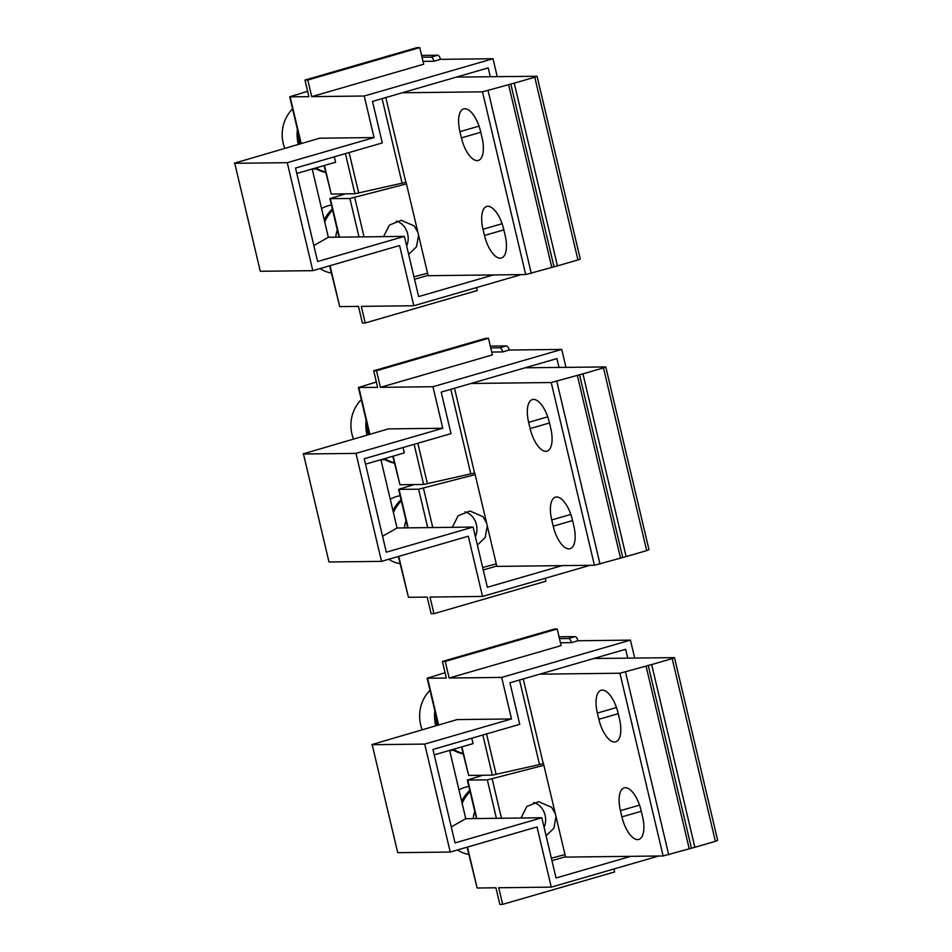 <?xml version="1.0" encoding="UTF-8"?>
<svg xmlns="http://www.w3.org/2000/svg" width="952" height="952" viewBox="0 0 952 952"><rect width="100%" height="100%" fill="white"/><g stroke="black" fill="none" stroke-linecap="round" stroke-linejoin="round"><path stroke-width="1.43" d="M372.184 744.702L397.71 852.671L372.184 744.702L424.711 744.083L511.498 718.95L501.68 677.419L449.154 678.038L445.227 661.426L442.418 661.462L446.345 678.074L427.139 678.193L445.072 672.707M501.68 677.419L630.45 640.125L577.935 640.744L571.402 642.636L560.466 642.767M442.418 661.462L554.397 629.022L557.206 628.998L561.133 645.611L449.154 678.038M511.498 718.95L457.091 719.593L371.744 744.607M453.759 750.378L450.915 750.402A34.331 30.88 89.3 0 1 449.642 750.39L465.766 818.684L541.831 817.768L455.044 842.901L432.958 749.462L519.744 724.329L509.927 682.798L625.642 649.288L627.725 658.094M467.087 847.173L477.154 888.014L467.48 847.066M658.748 856.003L551.256 887.133L498.729 887.752L502.656 904.364L499.836 904.4L495.921 887.788L477.154 888.014M551.256 887.133L537.023 826.919L450.237 852.052L397.71 852.671M630.45 640.125L634.687 658.01M424.711 744.083L450.237 852.052M630.807 856.336L556.063 877.982L541.831 817.768M577.935 640.744A4.296 1.821 -106.2 0 0 575.067 636.614L559.05 636.793M559.478 638.613L568.534 638.506A4.296 1.821 73.8 0 1 571.402 642.636M471.775 738.216L473.049 743.619L434.231 754.853M451.272 826.943L465.766 818.684M565.5 856.74L551.97 860.656M502.656 904.364L614.635 871.937L613.933 868.986M557.206 628.998L445.227 661.426M430.007 690.355A34.331 30.88 89.3 0 0 422.2 729.696M434.826 710.739A38.627 34.736 89.3 0 0 435.718 725.781M452.426 749.581A38.627 34.736 89.3 0 0 463.136 753.853M463.053 753.472A38.627 34.736 -90.7 0 1 453.473 749.283M437.135 725.364A38.627 34.736 -90.7 0 1 436.04 715.844M461.506 746.951L468.658 775.428L492.327 775.154L543.497 763.659L565.583 857.097L663.127 855.955L694.865 847.28L651.668 664.556L672.195 658.606L715.392 841.33L694.865 847.28M651.668 664.556L619.931 673.231L539.701 674.171M620.442 810.652A23.598 10.008 -106.2 0 1 624.191 787.851A23.598 10.008 -106.2 0 1 641.077 810.402L642.541 816.637A23.598 10.008 -106.2 0 1 638.792 839.426A23.598 10.008 -106.2 0 1 621.906 816.875L620.442 810.652L639.542 805.118M618.003 712.81A23.598 10.008 -106.2 0 0 601.117 690.259A23.598 10.008 -106.2 0 0 597.368 713.06L598.844 719.284A23.598 10.008 -106.2 0 0 615.73 741.834A23.598 10.008 -106.2 0 0 619.478 719.046L618.003 712.81M715.392 841.33L717.689 840.366L674.504 657.642L672.195 658.606M551.386 858.192L564.988 854.587M593.822 658.498L674.504 657.642M648.229 665.377L691.426 848.101M543.878 765.301L487.329 779.89L467.337 780.033L482.759 775.261M555.325 813.734L551.648 807.344L538.713 801.691L526.849 806.475L521.03 818.006M546.091 835.773L553.897 828.24L555.992 816.554M544.116 827.419A17.969 16.16 89.3 0 0 541.212 807.463A17.969 16.16 89.3 0 0 533.774 802.465M474.762 811.449A22.527 20.266 89.3 0 0 473.239 818.565M462.148 803.369A38.627 34.736 -90.7 0 1 470.062 791.576M469.788 790.422A38.627 34.736 89.3 0 0 461.649 801.251M468.848 786.435A34.331 30.88 89.3 0 0 465.338 787.221A34.331 30.88 89.3 0 0 458.971 789.934M457.484 849.957A34.331 30.88 89.3 0 0 468.789 854.408M303.474 454.009L328.987 561.977L303.474 454.009L355.988 453.39L442.775 428.257L432.958 386.726L380.431 387.345L376.504 370.733L373.696 370.768L377.623 387.369L358.416 387.5L376.349 382.014M432.958 386.726L561.74 349.42L509.213 350.038L502.68 351.931L491.744 352.062M373.696 370.768L485.675 338.329L488.483 338.293L492.41 354.906L380.431 387.345M442.775 428.257L388.38 428.888L303.022 453.914M385.048 459.673L382.204 459.709A34.331 30.88 89.3 0 1 380.919 459.697L397.043 527.991L473.108 527.063L386.333 552.196L364.247 458.757L451.022 433.624L441.204 392.105L556.92 358.583L559.002 367.401M398.364 556.48L408.444 597.309L398.757 556.361M590.026 565.309L482.533 596.44L430.007 597.059L433.933 613.671L431.125 613.707L427.198 597.094L408.444 597.309M482.533 596.44L468.301 536.226L381.514 561.359L328.987 561.977M561.74 349.42L565.964 367.317M355.988 453.39L381.514 561.359M562.085 565.631L487.353 587.277L473.108 527.063M509.213 350.038A4.296 1.821 -106.2 0 0 506.357 345.909L490.328 346.1M490.756 347.908L499.824 347.801A4.296 1.821 73.8 0 1 502.68 351.931M403.053 447.523L404.326 452.914L365.52 464.159M382.561 536.25L397.043 527.991M496.777 566.047L483.259 569.962M433.933 613.671L545.913 581.232L545.222 578.28M488.483 338.293L376.504 370.733M361.296 399.661A34.331 30.88 89.3 0 0 353.478 439.003M366.115 420.046A38.627 34.736 89.3 0 0 367.008 435.076M383.704 458.888A38.627 34.736 89.3 0 0 394.425 463.16M394.33 462.779A38.627 34.736 -90.7 0 1 384.751 458.59M368.412 434.671A38.627 34.736 -90.7 0 1 367.317 425.151M392.795 456.258L399.947 484.735L423.616 484.461L474.774 472.965L496.861 566.404L594.405 565.25L626.142 556.587L582.945 373.862L603.485 367.912L646.67 550.637L626.142 556.587M582.945 373.862L551.22 382.525L470.99 383.477M551.72 519.947A23.598 10.008 -106.2 0 1 555.468 497.158A23.598 10.008 -106.2 0 1 572.354 519.709L573.83 525.932A23.598 10.008 -106.2 0 1 570.081 548.733A23.598 10.008 -106.2 0 1 553.195 526.182L551.72 519.947L570.819 514.413M549.28 422.117A23.598 10.008 -106.2 0 0 532.406 399.566A23.598 10.008 -106.2 0 0 528.646 422.355L530.121 428.59A23.598 10.008 -106.2 0 0 547.007 451.141A23.598 10.008 -106.2 0 0 550.756 428.34L549.28 422.117M646.67 550.637L648.978 549.673L605.781 366.948L603.485 367.912M482.676 567.499L496.278 563.893M525.111 367.793L605.781 366.948M579.518 374.683L622.715 557.408M475.167 474.608L418.618 489.197L398.614 489.34L414.037 484.568M486.615 523.029L482.926 516.65L470.002 510.998L458.126 515.782L452.307 527.313M477.368 545.068L485.187 537.535L487.281 525.849M475.393 536.714A17.969 16.16 89.3 0 0 472.489 516.769A17.969 16.16 89.3 0 0 465.064 511.771M406.04 520.744A22.527 20.266 89.3 0 0 404.517 527.872M393.426 512.676A38.627 34.736 -90.7 0 1 401.339 500.883M401.066 499.717A38.627 34.736 89.3 0 0 392.926 510.558M400.126 495.742A34.331 30.88 89.3 0 0 396.615 496.516A34.331 30.88 89.3 0 0 390.249 499.229M388.773 559.264A34.331 30.88 89.3 0 0 400.078 563.715M234.751 163.304L260.277 271.284L234.751 163.304L287.278 162.685L374.053 137.552L364.247 96.021L311.72 96.64L307.793 80.028L304.973 80.063L308.9 96.676L289.705 96.806L307.639 91.309M364.247 96.021L493.017 58.727L440.49 59.345L433.957 61.237L423.021 61.368M304.973 80.063L416.952 47.636L419.772 47.6L423.7 64.212L311.72 96.64M374.053 137.552L319.658 138.195L234.311 163.208M316.326 168.98L313.482 169.016A34.331 30.88 89.3 0 1 312.208 169.004L328.333 237.286L404.398 236.37L317.611 261.502L295.525 168.064L382.311 142.931L372.494 101.4L488.197 67.889L490.292 76.707M329.642 265.786L339.721 306.615L330.047 265.667M521.315 274.604L413.811 305.747L361.296 306.365L365.223 322.978L362.403 323.002L358.476 306.389L339.721 306.615M413.811 305.747L399.578 245.533L312.803 270.665L260.277 271.284M493.017 58.727L497.242 76.624M287.278 162.685L312.803 270.665M493.362 274.938L418.63 296.584L404.398 236.37M440.49 59.345A4.296 1.821 -106.2 0 0 437.634 55.216L421.617 55.406M422.045 57.215L431.101 57.108A4.296 1.821 73.8 0 1 433.957 61.237M334.33 156.83L335.604 162.221L296.798 173.454M313.839 245.556L328.333 237.286M428.067 275.354L414.536 279.269M365.223 322.978L477.202 290.538L476.5 287.587M419.772 47.6L307.793 80.028M292.573 108.956A34.331 30.88 89.3 0 0 284.767 148.298M297.393 129.353A38.627 34.736 89.3 0 0 298.285 144.383M314.993 168.195A38.627 34.736 89.3 0 0 325.703 172.467M325.608 172.074A38.627 34.736 -90.7 0 1 316.04 167.885M299.701 143.978A38.627 34.736 -90.7 0 1 298.607 134.446M324.073 165.565L331.225 194.041L354.894 193.756L406.064 182.272L428.15 275.699L525.694 274.557L557.432 265.882L514.235 83.157L534.762 77.219L577.959 259.944L557.432 265.882M514.235 83.157L482.497 91.832L402.268 92.772M482.997 229.254A23.598 10.008 -106.2 0 1 486.758 206.465A23.598 10.008 -106.2 0 1 503.632 229.004L505.107 235.239A23.598 10.008 -106.2 0 1 501.359 258.028A23.598 10.008 -106.2 0 1 484.473 235.477L482.997 229.254L502.109 223.72M480.57 131.424A23.598 10.008 -106.2 0 0 463.683 108.873A23.598 10.008 -106.2 0 0 459.935 131.662L461.411 137.885A23.598 10.008 -106.2 0 0 478.285 160.436A23.598 10.008 -106.2 0 0 482.045 137.647L480.57 131.424M577.959 259.944L580.256 258.98L537.059 76.255L534.762 77.219M413.953 276.806L427.555 273.2M456.389 77.1L537.059 76.255M510.796 83.978L553.993 266.703M406.445 183.915L349.896 198.504L329.892 198.635L345.314 193.875M417.892 232.336L414.215 225.945L401.28 220.305L389.416 225.077L383.596 236.608M408.658 254.374L416.464 246.842L418.559 235.156M406.683 246.021A17.969 16.16 89.3 0 0 403.779 226.076A17.969 16.16 89.3 0 0 396.341 221.078M337.317 230.051A22.527 20.266 89.3 0 0 335.794 237.179M324.715 221.983A38.627 34.736 -90.7 0 1 332.629 210.19M332.355 209.023A38.627 34.736 89.3 0 0 324.215 219.864M331.415 205.049A34.331 30.88 89.3 0 0 327.904 205.822A34.331 30.88 89.3 0 0 321.538 208.536M320.05 268.559A34.331 30.88 89.3 0 0 331.355 273.01M427.579 678.288L438.61 724.948M568.534 638.506L575.067 636.614M468.658 775.428L461.898 746.844M492.327 775.154L482.842 735.015M496.147 774.511L486.555 733.933M539.451 764.301L519.53 680.014M523.243 678.943L543.271 763.659M663.127 855.955L619.931 673.231M625.535 672.124L668.732 854.848M646.075 666.174L689.26 848.898M492.196 778.998L501.466 818.232M487.329 779.89L496.408 818.292M467.777 780.128L476.857 818.53M616.468 707.526L597.368 713.06M598.844 719.284L618.205 713.679M641.279 811.271L621.906 816.875M358.868 387.595L369.888 434.243M499.824 347.801L506.357 345.909M399.947 484.735L393.188 456.139M423.616 484.461L414.12 444.31M427.436 483.818L417.845 443.239M470.728 473.608L450.808 389.32M454.52 388.237L474.548 472.965M594.405 565.25L551.22 382.525M556.825 381.431L600.022 564.155M577.352 375.481L620.549 558.205M423.473 488.305L432.755 527.539M418.618 489.197L427.698 527.598M399.055 489.423L408.134 527.824M547.757 416.821L528.646 422.355M530.121 428.59L549.494 422.974M572.557 520.565L553.195 526.182M290.146 96.902L301.177 143.55M431.101 57.108L437.634 55.216M331.225 194.041L324.465 165.446M354.894 193.756L345.409 153.617M358.714 193.125L349.122 152.546M402.018 182.903L382.097 98.627M385.81 97.544L405.838 182.272M525.694 274.557L482.497 91.832M488.102 90.726L531.299 273.45M508.63 84.787L551.827 267.512M354.763 197.6L364.033 236.846M349.896 198.504L358.975 236.905M330.344 198.73L339.424 237.131M479.034 126.128L459.935 131.662M461.411 137.885L480.772 132.28M503.846 229.872L484.473 235.477M427.139 678.193L438.217 725.055M476.428 818.53L467.337 780.033M358.416 387.5L369.495 434.362M407.718 527.836L398.614 489.34M289.705 96.806L300.784 143.657M338.995 237.143L329.892 198.635"/></g></svg>
